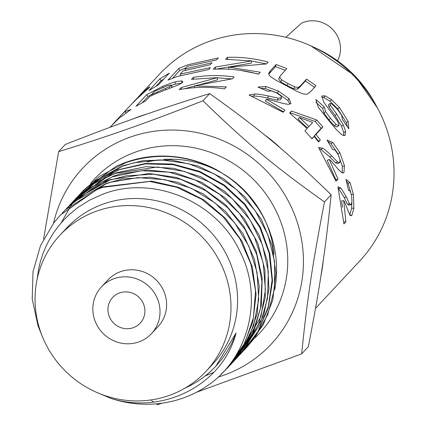 <?xml version="1.0" encoding="UTF-8"?>
<svg xmlns="http://www.w3.org/2000/svg" width="426" height="426" viewBox="0 0 426 426"><rect width="100%" height="100%" fill="white"/><g stroke="black" fill="none" stroke-linecap="round" stroke-linejoin="round"><path stroke-width="0.64" d="M228.006 367.43L243.07 346.721L252.911 321.555L256.106 294.467L252.378 267.123L242.011 241.228L225.583 218.421L204.16 200.076L179.016 187.397L151.731 181.119L103.14 186.865L97.458 189.064L60.567 214.896M206.535 386.345A113.247 108.651 43 0 1 110.984 398.416L95.877 392.053M42.547 336.998L38.02 325.869L32.206 298.983L33.015 271.719L40.47 245.722L54.065 222.521L60.439 215.034L96.249 189.884L102.666 187.371L149.622 181.471L176.582 187.216L201.589 199.214L223.107 216.797L239.897 238.842L250.898 264.061L255.52 290.899L253.422 317.737L244.817 342.967L227.665 367.798L220.998 374.332M106.431 183.345L73.512 202.158L64.848 210.322M62.223 213.149L65.316 209.837L105.962 183.84L111.026 182.174L137.848 177.631L165.219 179.719L191.487 188.367L215.103 202.978L234.619 222.734L248.917 246.382L257.086 272.528L258.704 299.574L253.614 325.879L242.202 349.874L229.268 366.04M236.1 358.729L253.71 331.471L261.34 305.469L262.203 278.098L256.17 251.063L243.677 226.03L225.418 204.597L202.584 188.047L176.529 177.477L148.892 173.488L109.727 179.815L95.648 185.976L67.894 207.063M229.752 365.545L233.517 361.488L248.459 339.133L257.24 313.541L259.237 286.283L254.386 259.067L242.911 233.592L225.583 211.424L203.41 193.995L177.802 182.328L150.314 177.227L122.645 178.941L106.441 183.345M65.737 209.39L77.559 198.122L109.258 180.32L126.24 175.773L153.514 174.229L180.592 179.298L205.843 190.736L227.788 207.787L245.062 229.47L256.692 254.434L261.926 281.181L260.526 308.099L252.506 333.547L238.432 356.003L232.931 362.148M68.953 205.96L90.695 187.477L112.549 176.801L141.751 170.714L169.138 172.179L195.598 180.171L219.523 194.261L239.518 213.538L254.343 236.883L263.172 262.842L265.409 289.872L261.005 316.326L237.554 357.228L245.807 347.328L258.742 323.707L265.281 297.364L264.94 269.93L257.805 243.108L244.242 218.597L225.146 197.877L201.642 182.301L175.214 172.78L147.471 169.985L120.132 174.016L113.023 176.279L73.283 201.349L68.959 205.95M116.298 172.77L94.226 183.59L74.454 200.039M237.554 357.228L235.882 358.98M72.399 202.249L73.613 200.923L104.599 177.983L115.84 173.265L157.407 167.008L184.57 171.47L210.087 182.28L232.394 198.851L250.2 220.114L262.395 244.828L268.311 271.469L267.528 298.44L260.174 324.111L240.834 353.692L239.524 355.076M243.065 351.264L257.448 332.685L268.279 307.961L272.528 281.064L269.855 253.646L260.488 227.42L244.934 204.038L224.204 184.921L199.533 171.311L172.477 164.005L145.607 163.44L117.858 169.857L77.372 196.887L75.482 198.963M240.195 354.373L241.313 353.191L263.619 315.874L268.982 289.222L267.512 261.772L259.221 235.237L244.678 211.248L224.726 191.338L200.635 176.699L173.856 168.318L146.065 166.641L116.314 172.764M75.072 199.4L76.898 197.387L96.319 181.061L119.131 169.729L145.66 163.893L173.057 164.67L199.666 172.067L223.922 185.566L244.343 204.4L259.743 227.388L269.157 253.172L272.086 280.164L268.295 306.741L258.087 331.311L242.857 351.493M122.885 165.714L93.251 181.875L81.339 192.653M80.674 193.361L79.209 194.964M78.986 195.22L77.468 196.966M77.25 197.222L76.004 198.729M75.716 199.08L74.417 200.726M74.257 200.928L73 202.59M72.777 202.898L71.525 204.629M71.323 204.917L61.216 222.814M205.135 375.972L213.879 372.255M232.362 360.817L235.594 358.207M235.871 357.968L237.474 356.583M237.745 356.344L239.311 354.922M239.476 354.773L241.057 353.266M241.34 352.989L242.719 351.615M242.495 351.871L241.116 353.25M78.869 195.316L86.718 187.445L122.427 166.204L134.179 162.748L161.3 159.894L188.548 163.675L214.278 173.915L236.984 189.932L255.259 210.806L268.071 235.232L274.589 261.761L274.498 288.775L267.746 314.633L254.812 337.797L245.909 348.223M219.672 171.54A113.247 108.651 -137 0 0 126.176 162.189A113.247 108.651 -137 0 0 122.864 163.419L115.888 166.438L83.965 189.836L82.303 191.652M82.181 191.791L80.748 193.436M246.627 347.483L263.257 324.718L272.784 300L275.84 272.885L272.044 245.546L261.548 219.699L245.067 196.929L223.554 178.691L198.378 166.071L171.066 159.931L143.317 160.586L122.901 165.709M245.674 348.468L244.306 349.831M82.207 191.753L99.482 176.321L125.723 162.689C157.849 151.97 189.165 154.926 219.667 171.545L230.194 178.569L236.797 183.878L242.985 189.634L248.656 195.72L258.018 208.112L262.347 215.263L266.154 222.723L269.392 230.381L272.347 239.22L274.397 247.533L275.739 255.568L276.485 263.737L276.618 271.921L276.059 280.878L274.818 289.355M218.123 377.095A128.934 123.705 -137 0 0 295.601 217.42A128.934 123.705 -137 0 0 130.452 137.05A128.934 123.705 -137 0 0 53.527 223.229M60.023 235.131L66.61 228.075A99.838 95.791 43 0 1 103.624 203.921A99.838 95.791 43 0 1 220.002 243.731A99.838 95.791 43 0 1 212.59 364.315L206.003 371.371A99.838 95.791 43 0 1 67.659 373.282A99.838 95.791 43 0 1 60.023 235.131A99.838 95.791 43 0 1 97.037 210.976A99.838 95.791 43 0 1 213.415 250.786A99.838 95.791 43 0 1 206.003 371.371M101.404 286.954L107.991 279.898A34.229 32.839 43 0 1 120.68 271.618A34.229 32.839 43 0 1 160.581 285.266A34.229 32.839 43 0 1 158.041 326.609L151.454 333.664A34.229 32.839 43 0 1 104.019 334.319A34.229 32.839 43 0 1 101.404 286.954A34.229 32.839 43 0 1 114.093 278.673A34.229 32.839 43 0 1 153.994 292.321A34.229 32.839 43 0 1 151.454 333.664M119.647 292.907A18.829 18.062 43 0 1 141.592 300.415A18.829 18.062 43 0 1 140.191 323.153A18.829 18.062 43 0 1 114.104 323.515A18.829 18.062 43 0 1 112.666 297.465A18.829 18.062 43 0 1 119.647 292.907M110.984 398.427C163.318 414.908 222.782 384.774 236.063 333.031L215.891 366.104M236.063 333.031A103.475 99.274 43 0 1 215.945 366.046A103.475 99.274 43 0 1 185.06 388.097M58.66 151.603C83.746 143.929 107.017 136.304 128.46 128.716C149.819 121.229 174.655 111.916 202.973 100.786L209.661 93.619C184.575 101.292 161.305 108.923 139.856 116.506C118.503 123.993 93.667 133.306 65.348 144.435L58.66 151.603L43.58 239.087M162.45 403.129L157.338 404.7L156.134 403.853M153.562 402.032L151.965 400.898M151.273 400.408L150.692 399.993M37.083 279.467L38.585 269.2L40.411 261.521L42.824 254.013L45.704 246.968L49.23 239.955L53.543 232.878L58.602 225.95L63.751 219.992L69.342 214.464L78.064 207.35L89.577 200.145L102.213 194.437C152.513 174.335 216.499 201.109 239.827 251.239C264.04 297.976 248.864 358.511 206.535 386.339M202.973 100.786C246.26 142.854 274.839 166.646 324.468 201.924C312.572 263.428 307.205 299.174 301.651 353.884L196.466 392.277M301.651 353.884L308.339 346.711C320.235 285.212 325.602 249.466 331.156 194.757C287.87 152.684 259.29 128.897 209.661 93.619M324.468 201.924L331.156 194.757M138.338 96.867L159.58 74.108A136.922 131.368 43 0 1 210.343 40.981A136.922 131.368 43 0 1 369.944 95.573A136.922 131.368 43 0 1 359.778 260.952L315.506 308.392M188.207 64.699L218.352 57.941L216.525 59.928L187.344 66.344L184.943 68.937L212.052 62.76L210.231 64.741L183.121 70.908L180.177 74.097L210.423 67.601L208.602 69.582L177.232 76.456L167.977 80.125L178.803 68.432L188.207 64.699M171.023 83.097L174.814 81.92L181.417 80.892L182.887 81.467L182.44 82.431L178.957 84.667L156.305 93.47L149.723 96.516L145.639 100.925L135.921 106.287L146.757 94.615L162.567 86.398L171.023 83.097M133.78 118.657A136.922 131.368 43 0 1 140.101 116.245A136.922 131.368 43 0 1 146.603 114.147M264.248 134.675A136.922 131.368 43 0 1 281.224 148.807M323.259 260.323A136.922 131.368 43 0 1 320.996 275.43M268.673 74.193L268.785 73.256L270.356 70.828L276.128 64.528L286.815 68.639L280.952 75.045L279.536 77.191L281.666 79.8L288.045 83.634L294.84 86.861L298.317 87.41L300.586 85.669L306.576 79.114L316.033 85.674L310.336 91.904L306.832 94.364L302.689 93.826L296.251 91.036L275.723 80.083L270.494 76.595L268.673 74.193M278.705 79.231L279.616 76.861L278.705 79.231L280.782 81.819L287.049 85.594L293.738 88.762L297.178 89.284L299.435 87.538L305.426 80.983L306.576 79.114M337.903 186.838L341.04 188.106L346.407 197.057L349.544 203.916L351.072 204.72L351.94 201.626L351.594 195.928L350.257 191.082L348.479 190.257L346.008 179.618L346.37 179.484L350.097 182.727L353.372 194.299L353.884 208.197L351.892 215.279L351.061 215.737L350.449 215.465L348.835 212.707L344.698 202.174L343.739 200.635L345.885 221.813L343.931 223.938L337.903 186.838L338.175 186.742M348.441 205.076L351.072 204.72M348.452 190.134L348.947 190.049L348.479 190.257M252.224 96.138L253.896 96.079C256.479 96.004 261.031 96.638 267.555 97.975L277.214 100.137L280.409 99.844L281.479 97.927L280.846 95.786L276.447 92.815L271.181 90.855L267.768 91.308L257.916 87.053L266.048 86.531L278.412 91.057L289.014 98.614L291.011 103.465L288.349 104.381L283.301 103.502L268.817 99.578L266.245 99.215L284.946 110.126L283.018 112.24L249.056 94.993L254.615 93.997C257.229 93.933 261.846 94.593 268.46 95.972L278.253 98.198L281.613 97.746L280.627 99.455M330.832 160.746L329.207 159.415L337.983 179.09L336.039 181.21L318.552 147.46L322.738 148.259C324.617 149.228 327.599 151.768 331.689 155.889L337.546 161.981L339.756 162.625L340.023 159.675L338.031 154.414L335.07 150.069L332.61 149.478L326.987 140.085L332.818 142.47L339.884 152.764L344.442 165.719L343.963 172.562L343.34 172.977L342.094 172.807L339.133 170.283L330.832 160.746M337.456 163.648L339.756 162.625M136.501 98.848L144.073 91.26L148.983 87.245L149.915 86.771L149.366 87.543L136.783 98.96L130.244 105.541M314.138 136.416L311.954 138.812L304.925 130.904L307.109 128.514L289.648 113.055L291.469 111.064L316.79 119.988L322.865 126.873L315.97 134.414L320.336 139.978L318.504 141.986L314.138 136.416L311.741 138.551M226.297 86.915L224.475 88.901C209.257 86.611 194.181 86.861 179.255 89.657L181.226 87.522L217.398 77.644L191.487 79.337L193.313 77.356C206.807 75.146 220.402 75.013 234.103 76.946L232.41 78.794L194.501 85.85L226.297 86.915M118.417 118.258L124.791 111.623L130.974 109.466L121.325 116.676L120.159 117.139L109.876 127.363M328.622 120.345L318.243 107.166L315.884 99.476L324.277 106.905L325.544 111.591L330.549 118.407L336.151 124.52L338.846 125.654L338.814 123.971L336.828 120.127L323.59 101.889L321.912 95.935L325.299 95.898L331.513 99.647L339.442 107.533L348.202 121.442L348.846 128.865L342.408 119.392L341.732 115.526L337.552 109.429L331.939 103.987L330.001 103.401L330.523 105.36L336.753 114.125L343.351 124.956L345.646 131.453L345.076 135.298L344.751 135.559L341.924 134.888L336.508 129.781L328.622 120.345M315.89 102.325L322.711 108.438L323.93 113.071L328.845 119.786L334.362 125.787L336.934 126.969L338.846 125.654M328.462 104.871L330.022 103.38L328.419 104.913L328.92 106.851L335.033 115.483L341.508 126.149L343.745 132.555L343.601 135.66M260.313 72.228L258.491 74.22C243.608 70.024 228.549 68.357 213.309 69.225L215.279 67.084L251.654 60.923L225.599 59.305L227.431 57.318C241.164 56.855 254.737 58.447 268.151 62.089L266.452 63.943L228.751 67.138L260.313 72.228M169.308 73.123L158.477 84.801L148.978 90.525L159.819 78.858L169.308 73.123M172.013 87.495L171.295 85.482L170.581 84.982L166.838 85.961L154.638 91.212L151.565 94.529L169.25 86.787L171.47 85.109L172.195 87.426M131.522 104.178L140.623 94.929L134.904 100.547M140.878 95.206L140.319 95.078M312.647 122.454L299.441 117.48L308.935 126.511L312.647 122.454M118.061 118.598L113.646 123.322L118.061 118.598M112.725 124.328L113.646 123.322M156.092 86.137L161.113 80.732L159.819 78.858M161.113 80.732L163.962 78.89M215.481 69.113L215.279 67.084M216.408 69.076L251.388 63.128L251.654 60.923M227.575 59.251L227.431 57.318M249.556 60.609L266.468 63.927M228.746 69.214L228.751 67.138M240.674 70.412L258.641 74.055M322.711 108.438L324.277 106.905M321.534 97.112L323.813 97.511L329.948 101.175L337.749 108.923L346.349 122.613L347.44 126.65M126.08 112.943L124.791 111.623M181.62 89.236L181.226 87.522M184.218 88.821L217.42 79.875L217.398 77.644M193.654 79.002L193.313 77.356M217.398 77.846L231.691 78.863M194.73 87.671L194.501 85.85M223.81 88.805L224.481 88.896M299.441 117.48L298.008 119.136L307.348 128.018L308.935 126.511M289.834 113.194L291.469 111.064M290.17 112.831L315.187 121.479L316.79 119.988M315.187 121.479L321.161 128.247L322.865 126.873M321.161 128.247L314.266 135.787L315.97 134.414M314.266 135.787L318.557 141.262L320.336 139.978M318.557 141.262L318.233 141.618M329.207 159.415L327.248 160.41L335.874 179.756L337.983 179.09M335.874 179.756L335.613 180.038M319.473 148.791L320.885 149.441L329.729 156.89L335.523 162.854L337.546 161.981M335.523 162.854L337.717 163.462M327.786 141.325L330.933 143.599L337.898 153.706L342.366 166.465L342.142 172.828M266.245 99.215L265.329 101.218L283.721 111.947M277.214 100.137L278.253 98.198M260.787 88.198L265.276 88.592L277.448 93.028L287.859 100.477L290.026 104.173M152.023 95.403L151.565 94.529M142.321 102.634L147.987 96.532L146.757 94.615M147.987 96.532L151.778 94.3M171.54 85.306L175.571 84.055L182.046 83.059M343.739 200.635L341.535 200.944L342.531 207.281M343.867 221.776L345.885 221.813M338.276 188.058L344.203 197.371L347.318 204.086L349.544 203.916M347.318 204.086L348.846 204.853M346.327 180.794L347.925 183.185L350.784 192.366M351.876 202.334L351.647 208.229L349.655 215.236M268.678 74.252L275.484 66.637L276.128 64.528M275.484 66.637L285.239 70.359M305.426 80.983L314.723 87.431M172.668 78.166L179.783 70.482L178.803 68.432M179.783 70.482L185.821 67.99M185.406 70.152L184.943 68.937M180.64 75.311L180.177 74.097M301.432 23.201A27.386 26.274 43 0 1 301.486 23.174A27.386 26.274 43 0 1 332.658 29.442A27.386 26.274 43 0 1 337.562 60.716M90.701 183.239A112.959 108.38 43 0 1 251.431 177.52A112.959 108.38 43 0 1 254.567 338.223M147.396 161.96A101.553 97.432 43 0 1 158.983 159.878M163.706 159.436A101.553 97.432 43 0 1 274.019 254.322M323.93 113.071L325.544 111.591M328.845 119.786L330.549 118.407M334.362 125.787L336.151 124.52M337.03 126.884L338.638 125.792M323.813 97.511L325.299 95.898M329.948 101.175L331.513 99.647M337.749 108.923L339.442 107.533M346.349 122.613L348.202 121.442M328.92 106.851L330.523 105.36M335.033 115.483L336.753 114.125M341.508 126.149L343.351 124.956M343.745 132.555L345.646 131.453M344.357 135.697L345.076 135.298M144.648 91.878L144.073 91.26M149.292 87.618L148.983 87.245M320.885 149.441L322.738 148.259M329.729 156.89L331.689 155.889M330.933 143.599L332.818 142.47M337.898 153.706L339.884 152.764M342.366 166.465L344.442 165.719M342.6 172.993L343.963 172.562M253.896 96.079L254.615 93.997M267.555 97.975L268.46 95.972M265.276 88.592L266.048 86.531M277.448 93.028L278.412 91.057M287.859 100.477L289.014 98.614M157.551 92.948L157.077 91.947M165.911 89.721L165.421 88.496M169.814 88.31L169.25 86.787M163.036 87.405L162.567 86.398M175.571 84.055L174.814 81.92M181.987 82.857L181.417 80.892M338.883 188.617L341.04 188.106M344.203 197.371L346.407 197.057M347.925 183.185L350.097 182.727M351.343 194.528L353.372 194.299M351.647 208.229L353.884 208.197M350.236 215.247L351.892 215.279M269.711 72.942L270.356 70.828M280.782 81.819L281.666 79.8M287.049 85.594L288.045 83.634M293.738 88.762L294.84 86.861M297.178 89.284L298.317 87.41M299.435 87.538L300.586 85.669M313.025 46.86A123.801 118.779 43 0 1 376.382 105.994M227.67 367.803L228.144 367.297M230.967 364.278L231.44 363.772M67.026 207.979L67.5 207.473M70.322 204.448L70.791 203.942M73.613 200.923L74.087 200.417M240.844 353.692L241.313 353.186M244.135 350.167L244.609 349.661M247.426 346.636L247.9 346.13M83.491 190.337L83.965 189.831M120.281 116.218L130.58 105.179M133.216 102.362L135.537 99.87M141.15 94.961L140.852 94.641M310.943 45.901L354.879 75.78L377.484 107.996M285.851 37.307L301.496 23.169"/></g></svg>
